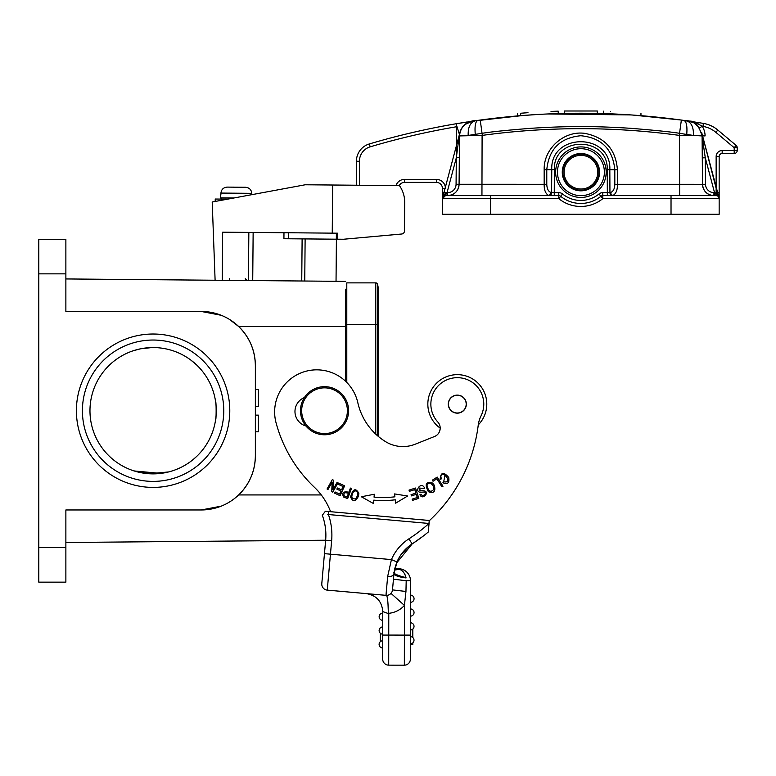 <?xml version="1.0" encoding="UTF-8"?>
<svg xmlns="http://www.w3.org/2000/svg" width="776" height="776" viewBox="0 0 776 776"><rect width="100%" height="100%" fill="white"/><g stroke="black" fill="none" stroke-linecap="round" stroke-linejoin="round"><path stroke-width="1.16" d="M220.927 194.272L220.937 193.069L251.744 193.331C251.385 189.732 249.348 187.714 245.633 187.268L233.683 187.2L245.633 187.268C249.329 187.724 251.375 189.742 251.744 193.331L251.734 194.534M215.214 201.459L215.233 199.034L227.698 199.141L221.858 199.093L220.656 197.88L220.694 194.262L220.656 197.88L233.906 197.987M227.155 187.103L233.692 187.161L227.155 187.103C223.439 187.482 221.364 189.47 220.937 193.069M562.872 172.175A18.042 18.042 0 0 0 580.914 190.227A18.042 18.042 0 0 0 598.965 172.175A18.042 18.042 0 0 0 580.914 154.133A18.042 18.042 0 0 0 562.872 172.175A18.042 18.042 0 0 0 580.914 190.227A18.042 18.042 0 0 0 598.965 172.175M190.498 359.812L196.406 364.739M196.406 456.686L192.623 459.984M255.362 431.815L258.369 431.815L258.369 415.131L255.362 415.131M255.362 389.62L258.369 389.62L258.369 406.304L255.362 406.304M133.579 350.645A63.166 63.166 0 0 0 153.095 473.874A63.166 63.166 0 0 0 215.476 400.833A63.166 63.166 0 0 0 133.579 350.645L140.631 348.793L151.96 347.561M168.644 471.934L149.409 473.767L133.579 470.79M134.122 470.964L160.768 473.409M169.915 349.83L168.149 349.375M166.035 348.89L163.329 348.385M345.592 303.639L345.592 324.698L345.592 289.205L346.794 289.225M345.592 298.226L345.592 324.698L345.592 298.226M346.794 324.698L345.592 324.698L345.592 326.502L345.592 289.205M221.218 315.289L201.217 311.457L65.873 311.457L65.873 239.27L38.8 239.27L38.8 582.155L65.873 582.155L65.873 509.968L201.217 509.968L221.179 506.156M322.312 515.283A57.143 57.143 0 0 1 324.281 521.744A57.143 57.143 0 0 0 322.312 515.283A57.143 57.143 0 0 1 325.648 540.222L321.798 583.601L325.648 540.222L65.873 542.492M345.592 381.268L345.592 326.502L238.668 326.502C249.532 337.259 255.1 350.296 255.362 365.603L255.362 455.832C255.1 471.129 249.532 484.156 238.668 494.933L321.264 494.933M305.123 238.921L304.755 281.028L252.724 280.572L253.141 232.451L252.724 280.572L65.873 278.943L345.592 281.378L336.037 281.3L336.406 239.192M229.58 319.479L238.668 326.502M201.217 311.457A54.136 54.136 0 0 1 255.362 365.603M255.362 455.832A54.136 54.136 0 0 1 201.217 509.968M76.397 410.717A76.698 76.698 0 0 1 191.439 344.292A76.698 76.698 0 0 1 191.439 477.133A76.698 76.698 0 0 1 76.397 410.717M65.873 308.964L65.873 291.912M65.873 529.523L65.873 509.968L68.734 509.968M215.612 419.738C216.31 420.058 216.31 401.376 215.612 401.696C216.31 401.134 216.32 420.282 215.612 419.738M82.411 410.717A70.684 70.684 0 0 0 188.432 471.924A70.684 70.684 0 0 0 188.432 349.501A70.684 70.684 0 0 0 82.411 410.717M599.567 172.175A18.643 18.643 0 0 0 580.914 153.532A18.643 18.643 0 0 0 562.27 172.175A18.643 18.643 0 0 0 580.914 190.828A18.643 18.643 0 0 0 599.567 172.175M606.182 172.175A25.268 25.268 0 0 0 580.914 146.906A25.268 25.268 0 0 0 555.655 172.175A25.268 25.268 0 0 0 580.914 197.444A25.268 25.268 0 0 0 606.182 172.175M412.793 642.906L412.793 644.73L410.388 644.73L410.368 659.163A6.014 6.014 0 0 1 404.345 665.178L388.708 665.148A6.014 6.014 0 0 1 382.694 659.125A6.014 6.014 0 0 0 388.708 665.148A6.014 6.014 0 0 1 382.694 659.125L382.762 611.595L388.776 613.709L389.086 613.273C387.922 615.533 388.456 606.037 387.631 599.926C387.069 595.667 386.429 594.135 385.72 595.318L327.259 590.129L385.973 595.347A6.014 6.014 0 0 0 392.501 589.886L393.878 574.347M382.762 611.595C381.908 601.371 376.418 595.367 366.311 593.601M392.714 587.49L392.501 589.886A6.014 6.014 0 0 1 385.973 595.347A6.014 6.014 0 0 0 386.419 595.367A6.014 6.014 0 0 1 385.973 595.347A6.014 6.014 0 0 0 392.501 589.886L392.287 591.011M386.419 595.367A6.014 6.014 0 0 1 385.973 595.347L387.651 576.5C391.25 576.597 393.335 575.831 393.907 574.182L394.111 572.213M387.651 576.5L391.434 559.593L396.963 561.95A40.303 40.303 0 0 1 412.163 543.898L408.884 546.255M327.259 590.129A6.014 6.014 0 0 1 321.798 583.601A6.014 6.014 0 0 0 327.259 590.129A6.014 6.014 0 0 1 321.798 583.601A6.014 6.014 0 0 0 327.259 590.129L330.45 554.18L391.434 559.593A46.317 46.317 0 0 1 408.894 538.845A158.207 158.207 0 0 0 428.973 523.47L428.517 529.436M327.394 514.663L328.432 514.537A63.166 63.166 0 0 1 331.643 540.756L325.648 540.222L323.185 568.022M322.302 515.283L325.386 511.238L429.312 520.473M389.086 613.273A24.066 24.066 0 0 0 404.422 605.416L405.955 591.477L406.197 580.758L393.451 579.168L393.898 574.182L396.953 561.95A40.303 40.303 0 0 1 412.163 543.898A164.221 164.221 0 0 0 428.294 532.016L429.05 523.499M328.694 511.539L328.423 514.537L428.973 523.46L429.235 520.463M423.133 536.158L413.036 543.336M396.507 563.066L394.858 568.352L399.504 568.769A12.028 12.028 0 0 1 410.475 580.768L410.368 659.163A6.014 6.014 0 0 1 404.345 665.178L404.422 605.416L390.988 593.368M394.101 572.3L393.907 574.182C395.566 575.889 399.611 577.14 406.032 577.936L405.964 577.47C402.22 577.092 391.725 573.231 394.082 572.494L396.953 561.95M388.708 665.148L388.747 635.078L382.733 635.069L382.743 626.95A3.608 3.608 0 0 0 379.125 630.548A3.608 3.608 -38 0 0 382.733 634.167A3.608 3.608 -38 0 1 379.125 630.548A3.608 3.608 0 0 1 382.743 626.95M382.752 620.325L382.762 613.108A3.608 3.608 0 0 0 379.144 616.716A3.608 3.608 0 0 0 382.752 620.325A3.608 3.608 0 0 1 379.144 616.716A3.608 3.608 0 0 1 382.762 613.108M380.337 627.862L380.851 627.474M380.318 641.694L380.327 633.245M379.105 644.39A3.608 3.608 0 0 1 382.723 640.782A3.608 3.608 0 0 0 379.105 644.39A3.608 3.608 0 0 0 382.714 647.999A3.608 3.608 0 0 1 379.105 644.39M405.955 591.477L392.501 589.886M408.496 546.576L400.62 555.228M400.319 555.684L397.962 559.787M397.244 561.31L396.468 563.163M406.032 577.945L405.964 577.47C404.635 572.872 402.463 570.185 399.446 569.419L394.8 568.565L394.111 572.252M393.888 574.182L394.082 572.494L393.888 574.182M408.894 538.845L412.163 543.898L396.488 563.124L394.848 568.352M394.518 569.807L399.446 569.419L394.489 569.991M396.779 568.905L394.654 569.186M425.597 534.218L425.044 534.654M419.341 538.99L412.735 543.53M405.964 577.47L404.733 573.862M401.997 570.797L401.173 570.244M405.993 589.731L406.158 582.718M410.388 644.73L410.397 635.107L388.747 635.078L388.776 613.709M412.803 637.533L412.813 629.074M414.006 640.219A3.608 3.608 0 0 1 410.388 643.828A3.608 3.608 0 0 0 414.006 640.219A3.608 3.608 0 0 0 410.397 636.611A3.608 3.608 0 0 1 414.006 640.219M414.025 626.387A3.608 3.608 0 0 1 410.407 629.986A3.608 3.608 0 0 0 414.025 626.387A3.608 3.608 0 0 0 410.417 622.769A3.608 3.608 0 0 1 414.025 626.387M414.045 612.555A3.608 3.608 0 0 1 410.426 616.154A3.608 3.608 0 0 0 414.045 612.555A3.608 3.608 0 0 0 410.436 608.937A3.608 3.608 0 0 1 414.045 612.555M414.054 598.713A3.608 3.608 0 0 1 410.446 602.322A3.608 3.608 0 0 0 414.054 598.713A3.608 3.608 0 0 0 410.455 595.105A3.608 3.608 0 0 1 414.054 598.713M440.186 428.488A39.101 39.101 0 0 1 439.769 430.864M429.293 520.725A156.403 156.403 0 0 0 478.307 424.54A30.08 30.08 0 0 1 481.052 415.849A26.471 26.471 0 0 0 459.654 377.776A26.471 26.471 0 0 0 437.819 422.037A9.021 9.021 0 0 1 434.502 436.519L415.17 444.221A33.087 33.087 0 0 1 385.546 441.631A61.537 61.537 0 0 1 357.833 402.744A42.108 42.108 0 0 0 306.675 371.064A42.108 42.108 0 0 0 276.081 422.881A138.361 138.361 0 0 0 314.338 487.221A66.173 66.173 0 0 1 330.605 511.704M337.123 482.255L332.962 489.675L333.331 480.121L332.351 479.578L327.055 489.016L327.967 489.53L332.128 482.119L331.759 491.664L332.739 492.207L338.035 482.769L337.123 482.255M304.376 397.584A15.035 15.035 0 0 0 305.957 426.005M458.112 395.149A9.021 9.021 0 0 0 448.324 403.336A9.021 9.021 0 0 0 456.521 413.123A9.021 9.021 0 0 0 466.308 404.936A9.021 9.021 0 0 0 458.112 395.149M373.498 503.527L373.799 500.142A104.372 104.372 0 0 0 395.256 499.802L395.653 503.168L407.604 496.01L394.548 493.924L394.897 496.815A101.365 101.365 0 0 1 374.051 497.144L374.313 494.254L361.335 496.756L373.498 503.527L361.335 496.756L374.313 494.254L374.207 495.466M412.124 499.143L412.512 500.365L418.827 498.347L415.538 488.036L409.02 490.112L409.408 491.324L414.772 489.617L415.887 493.129L411.057 494.671L411.445 495.883L416.275 494.341L417.284 497.503L412.124 499.143M441.98 486.891L442.999 486.242L437.208 477.094L432.368 480.16L433.047 481.236L436.869 478.821L441.98 486.891M343.584 497.009L347.716 498.609L343.584 497.009M348.89 492.207C343.147 491.169 341.411 492.77 343.671 497.028C341.411 492.77 343.147 491.169 348.89 492.207L350.432 488.085L351.46 488.473L347.667 498.609M440.865 476.648L441.321 478.879L440.865 476.648C441.389 468.403 454.319 483.729 443.678 481.77L442.921 482.75C447.665 484.719 449.585 482.944 448.703 477.434C443.6 471.546 440.749 472.167 440.137 479.316L441.331 478.87M350.577 496.941C352.808 502.091 355.466 501.8 358.551 496.058L358.842 493.323C355.612 487.619 352.857 488.822 350.577 496.941M428.391 491.693C433.9 493.72 435.87 491.557 434.288 485.194L432.571 483.041C425.869 481.353 424.472 484.234 428.391 491.693M422.27 492.188C428.701 490.946 423.269 498.308 420.961 494.166L419.923 494.71C422.571 501.306 431.631 490.296 422.192 490.762L420.485 490.888M420.32 492.304L422.464 492.149M423.57 486.445C419.826 482.817 414.326 491.664 420.456 492.304C414.326 491.664 419.826 482.817 423.57 486.445L424.782 488.046L423.841 488.56M419.748 490.713L420.485 490.917L419.263 488.007L423.803 488.579L424.782 488.055M334.631 493.167L340.072 495.68L344.612 485.854L339.005 483.254L338.472 484.418L343.079 486.552L341.537 489.899L337.376 487.978L336.842 489.123L341.003 491.053L339.607 494.06L335.174 492.003L334.631 493.167M373.799 500.142L373.595 502.47M348.443 493.41C344.651 492.032 343.244 492.857 344.224 495.874C343.244 492.857 344.651 492.032 348.443 493.41L347.085 497.047M347.115 497.067L344.166 495.893M441.321 478.879L440.137 479.316M443.678 481.77L445.055 475.067M353.633 491.441C350.684 496.921 351.412 499.375 355.806 498.793C351.412 499.375 350.684 496.921 353.633 491.441C356.688 490.054 357.949 491.518 357.445 495.845M357.445 495.719L355.738 498.881M426.975 485.524C428.478 491.596 430.816 492.808 433.997 489.161C430.816 492.808 428.478 491.596 426.975 485.524C428.478 482.294 430.554 482.4 433.221 485.863M433.144 485.766L433.997 489.278M423.803 488.579L419.282 488.026M478.268 424.87A29.478 29.478 0 0 0 461.264 374.924A29.478 29.478 0 0 0 440.186 428.129M454.658 395.673A8.876 8.876 0 0 0 448.848 406.799A8.876 8.876 0 0 0 459.974 412.599A8.876 8.876 0 0 0 465.784 401.483A8.876 8.876 0 0 0 454.658 395.673M304.755 281.028L336.037 281.3M337.667 239.202L343.467 239.25L401.716 234.012A3.007 3.007 0 0 0 404.451 231.044L404.703 202.487A28.877 28.877 0 0 0 399.427 185.6L332.661 185.018L332.244 233.139L337.715 233.188L337.667 239.202L283.929 238.736L283.977 232.722M301.748 280.999L302.116 238.892M332.244 233.139L222.663 232.179L222.237 280.301M215.107 280.243L212.207 202.012L305.201 184.775L332.661 185.018M398.66 234.284L401.716 234.012M404.451 231.044L404.703 202.487M346.794 382.452L346.794 282.881L375.778 282.881L375.778 324.397L346.794 324.397M377.534 303.164A39.702 39.702 0 0 0 377.534 284.259A1.804 1.804 0 0 0 375.778 282.881A1.804 1.804 0 0 1 377.534 284.259A1.804 1.804 0 0 0 375.778 282.881M378.678 436.704L378.678 293.716A39.702 39.702 0 0 0 377.534 284.259L377.534 324.397L375.778 324.397L375.778 434.153M239.105 187.249L245.633 187.268M556.179 113.636L558.235 113.568L558.235 111.162C508.988 113.703 508.988 113.703 558.235 111.162L551.018 111.414C520.57 113.024 520.57 113.024 551.018 111.414M527.99 112.685L520.677 113.248M558.235 113.568L557.731 113.577M472.39 121.172L523.519 115.44M520.638 113.248L520.638 115.663L537.865 114.47M597.278 110.997L597.336 113.412L587.655 113.257M584.425 113.228L574.124 113.257M581.884 113.228L568.915 113.315M716.694 195.688L716.141 195.639A3.007 3.007 0 0 1 719.158 198.646L719.158 156.539L719.158 192.632L716.141 192.632L716.141 156.539L719.158 156.539A3.007 3.007 0 0 1 722.165 153.532L722.165 150.525A6.014 6.014 0 0 0 716.141 156.539M671.027 214.283L490.568 214.283L490.568 198.646L558.788 198.646A34.891 34.891 0 0 0 602.807 198.646L600.915 196.309A3.007 3.007 0 0 1 602.807 195.639L602.807 198.646L671.027 198.646L671.027 214.283L719.158 214.283L719.158 198.646A3.007 3.007 0 0 0 716.141 195.639L612.603 195.639C615.921 194.029 617.521 190.256 617.424 184.31L617.424 169.769C615.775 149.331 604.853 137.187 584.638 133.346C563.803 130.494 543.51 148.866 544.17 169.769L544.17 184.31C544.073 190.256 545.673 194.029 548.991 195.639L554.258 195.639L554.258 192.632L558.788 192.632A6.014 6.014 0 0 1 562.581 193.981A28.877 28.877 0 0 0 599.014 193.981A6.014 6.014 0 0 1 602.807 192.632L607.336 192.632L607.22 169.692C608.694 135.771 552.89 135.771 554.374 169.692L554.258 192.632L551.649 192.642A3.007 2.609 -90 0 1 549.049 195.639M734.193 153.532A3.007 3.007 0 0 0 737.2 150.525L734.193 150.525L734.193 153.532L722.165 153.532A3.007 3.007 0 0 0 719.158 156.539M715.404 192.826L714.541 192.632L705.287 157.819L702.28 157.848L705.287 157.819L702.086 135.926L702.513 184.31L702.086 135.926C698.856 125.373 694.578 120.455 689.243 121.182L694.501 122.375L693.598 122.521L699.68 127.894L702.202 126.255L696.722 123.18M697.207 123.374L698.827 124.131M722.165 150.525L734.193 150.525L734.193 147.712L737.2 147.712L737.2 150.525L737.2 147.712A3.007 3.007 0 0 0 736.123 145.403L734.193 147.712L715.879 132.347L717.81 130.038L736.123 145.403L717.81 130.038A30.08 30.08 0 0 0 703.444 123.413A743.107 743.107 0 0 0 689.495 121.221M688.613 121.085L689.107 121.163M696.353 124.247L693.598 122.521L684.636 120.513M681.347 120.057L681.367 120.057C614.32 110.958 547.274 110.958 480.228 120.057L456.075 123.762L459.44 134.432M456.172 123.753L457.985 123.442M469.752 121.57L472.351 121.182L464.843 124.558M465.173 122.278L463.301 122.569M461.002 122.947L460.275 123.064M457.142 123.588L456.075 123.762A743.107 743.107 0 0 0 369.327 143.948A18.042 18.042 0 0 0 356.417 161.253L356.417 185.221M457.898 123.452L462.156 122.753M464.979 122.307L466.871 122.007M469.199 121.648L469.868 121.551M686.721 135.393L686.741 134.452L679.533 133.346L679.242 135.373L693.443 135.441L686.741 134.452C687.4 126.158 686.45 121.473 683.889 120.406L681.367 120.057C614.32 110.949 547.274 110.949 480.228 120.057L482.051 133.326L468.17 135.441C467.947 127.07 470.353 122.171 475.378 120.736M696.955 124.742C692.696 121.851 689.117 120.522 686.236 120.746C691.28 122.171 693.686 127.07 693.443 135.441L702.086 135.926L702.096 136.886L701.582 132.192L702.464 136.605M702.28 157.606L702.513 184.31A11.427 11.427 0 0 0 713.939 195.639L710.69 195.639L713.91 195.639L713.939 192.632L715.394 192.826L716.141 195.639L714.55 195.639L716.141 195.639A3.007 3.007 0 0 1 719.158 198.646A3.007 3.007 0 0 0 716.141 195.639L671.027 195.639L671.027 198.646L719.158 198.646M702.251 154.405L702.222 151.213M702.183 146.421L702.144 142.115M694.801 195.639L679.65 195.639L679.475 135.48M609.994 192.642L609.946 192.642A3.007 2.609 90 0 0 612.545 195.639L609.994 192.642C613.03 191.973 614.631 189.189 614.815 184.29L614.815 169.76C612.778 149.108 601.439 137.769 580.797 135.732C560.156 137.769 548.816 149.108 546.779 169.76L546.779 184.29C546.964 189.189 548.564 191.973 551.59 192.642L551.765 169.682L544.17 169.769M603.844 195.639L607.336 195.639L607.336 192.632L609.946 192.642L609.829 169.682C611.391 132.424 550.194 132.424 551.765 169.682L554.374 169.692M602.807 192.632L602.807 195.639A3.007 3.007 0 0 0 600.915 196.309A3.007 3.007 0 0 1 602.807 195.639L671.027 195.639M473.418 195.639L467.375 195.639L473.418 195.639M450.904 195.639L447.655 195.639C454.542 194.97 458.354 191.187 459.082 184.31L459.508 135.926L459.082 184.31A11.427 11.427 0 0 1 451.215 195.067A11.427 11.427 0 0 0 459.082 184.31C458.354 191.187 454.542 194.97 447.655 195.639L447.655 192.632L446.19 192.826L443.707 195.067L442.543 197.841L460.013 132.192L459.508 135.926C460.304 127.982 464.591 123.064 472.351 121.182C464.591 123.064 460.304 127.982 459.508 135.926A15.035 15.035 0 0 1 472.351 121.182M442.737 197.346A3.007 3.007 0 0 1 443.309 196.532A3.007 3.007 0 0 0 442.737 197.346A3.007 3.007 0 0 1 445.443 195.639L446.685 195.639M446.19 192.826L445.443 195.639A3.007 3.007 0 0 0 443.688 196.212A3.007 3.007 0 0 1 445.443 195.639L558.788 195.639A3.007 3.007 0 0 1 560.679 196.309L562.581 193.981M551.59 192.642L548.991 195.639L466.793 195.639M702.096 136.886L702.105 138.167L702.096 136.886L702.59 137.536L702.096 136.886M702.27 156.985L702.28 157.703M693.647 122.54L696.266 124.17M459.508 135.926L482.352 135.373L482.051 133.326C490.267 131.901 506.68 130.222 531.308 128.273C550.562 127.07 567.062 126.507 580.797 126.604C594.542 126.507 611.032 127.07 630.287 128.273C654.905 130.252 671.327 131.93 679.543 133.307L684.548 134.122M477.269 135.383L476.202 135.393M459.314 157.557L459.344 153.9M445.443 192.632L442.436 192.632L442.436 188.422A6.014 6.014 0 0 0 436.422 182.399L404.538 182.399A6.014 6.014 0 0 0 399.233 185.6M442.436 192.632L442.436 214.283L490.568 214.283M444.745 195.717L445.443 195.639A3.007 3.007 0 0 0 442.436 198.646L445.443 195.639A3.007 3.007 0 0 0 442.436 198.646A3.007 3.007 0 0 1 442.601 197.657L460.013 132.192M445.443 195.639A3.007 3.007 0 0 0 442.436 198.646L442.436 198.646A3.007 3.007 0 0 1 442.601 197.657L442.533 197.88M459.13 136.595L456.307 157.819L459.314 157.635M718.12 195.474L718.557 196.396M701.62 132.318L719.012 197.715L701.62 132.318M718.275 196.522L701.659 132.463M717.916 195.106L715.375 192.826M714.541 192.632L714.55 195.639L715.899 195.639M447.044 195.639L447.044 192.632L456.307 157.819L456.075 184.281A8.42 8.42 0 0 1 447.655 192.632M459.004 137.536L459.499 136.886M443.707 195.067L443.319 196.522M459.431 134.2L459.392 133.356M614.815 184.29L702.513 184.31C703.24 191.187 707.052 194.97 713.939 195.639A11.427 11.427 0 0 1 702.513 184.31C703.24 191.187 707.052 194.97 713.939 195.639L710.409 195.639M558.788 195.639A3.007 3.007 0 0 1 560.679 196.309L558.788 198.646L558.788 192.632M600.915 196.309A31.884 31.884 0 0 1 560.679 196.309A31.884 31.884 0 0 0 600.915 196.309L599.014 193.981M592.389 113.315L566.121 113.374M592.195 113.315L564.259 113.412L564.317 110.997M597.336 110.997L564.327 110.997M520.638 115.595L517.631 115.915L520.638 115.663M603.359 111.162C652.606 113.703 652.606 113.703 603.359 111.162L603.854 113.577M610.576 111.414C641.015 113.024 641.015 113.024 610.576 111.414M618.53 114.179L624.04 114.479M632.411 115.023L638.085 115.44M597.336 113.412A743.107 743.107 0 0 0 564.259 113.412M536.429 114.547A743.107 743.107 0 0 0 530.91 114.897M324.533 433.571A22.863 22.863 0 0 0 344.331 399.281A22.863 22.863 0 0 0 304.735 399.281A22.863 22.863 0 0 0 324.533 433.571M324.533 434.773A24.066 24.066 0 0 1 300.477 410.717A24.066 24.066 0 0 1 324.533 386.652A24.066 24.066 0 0 1 348.599 410.717A24.066 24.066 0 0 1 324.533 434.773M482.1 135.499L481.945 195.639M564.074 172.175A16.839 16.839 0 0 0 580.914 189.024A16.839 16.839 0 0 0 597.762 172.175A16.839 16.839 0 0 0 580.914 155.336A16.839 16.839 0 0 0 564.074 172.175M65.873 273.86L38.8 273.86M38.8 547.565L65.873 547.565M604.378 172.175A23.464 23.464 0 0 1 580.914 195.639A23.464 23.464 0 0 1 557.459 172.175A23.464 23.464 0 0 1 580.914 148.711A23.464 23.464 0 0 1 604.378 172.175M331.643 540.756L330.45 554.18L324.455 553.647M406.197 580.758L410.475 580.768M399.446 569.419L399.504 568.769M412.163 543.898A164.221 164.221 0 0 0 428.294 532.016M288.614 238.775L288.662 232.761M336.386 233.178L336.338 239.192M248.844 232.412L248.427 280.534M229.58 278.565L229.57 280.369M377.534 435.734L377.534 324.397L378.678 324.397M378.678 293.716A39.702 39.702 0 0 0 377.534 284.259M221.247 199.083L221.238 200.334M715.879 132.347A27.073 27.073 0 0 0 702.94 126.381A740.1 740.1 0 0 0 702.202 126.255A18.042 18.042 0 0 1 705.093 135.897L702.367 135.926M702.94 126.381L703.444 123.413M457.229 123.568L456.075 123.762A743.107 743.107 0 0 0 369.327 143.948A18.042 18.042 0 0 0 356.417 161.253L359.424 161.253L359.424 185.251M442.436 188.422L445.443 188.422A9.021 9.021 0 0 0 436.422 179.392L404.538 179.392A9.021 9.021 0 0 0 395.983 185.571M436.422 182.399L436.422 179.392M490.568 195.639L490.568 198.646L442.436 198.646A3.007 3.007 0 0 1 442.601 197.657M705.287 157.819L705.52 184.281A8.42 8.42 0 0 0 713.939 192.632M702.484 180.905L702.513 184.31L705.52 184.281M456.075 184.281L546.779 184.29M456.307 157.819L456.579 126.731A740.1 740.1 0 0 0 370.181 146.829L369.327 143.948M370.181 146.829A15.035 15.035 0 0 0 359.424 161.253L359.424 163.018M404.538 182.399L404.538 179.392M480.228 120.057L477.851 120.387C475.436 121.434 474.572 126.1 475.261 134.394L475.281 135.393M679.242 135.373A727.432 727.403 0 0 0 482.352 135.373M679.543 133.326L681.367 120.057L632.45 115.023M617.424 169.769L607.22 169.692M386.06 595.347L385.09 595.27M380.337 627.464L380.88 627.464M393.51 578.576L393.568 577.926M421.475 537.409L422.678 536.507M245.226 278.7L247.011 280.524M221.858 199.093L224.254 199.112M689.34 121.192L687.711 120.959M532.084 114.819L532.928 114.77M547.71 113.965L631.121 114.926M459.111 180.905L459.082 184.31C458.509 190.683 455.066 194.436 448.77 195.581M471.614 121.308L470.916 121.463M470.886 121.473L470.295 121.628M469.014 122.074L464.853 124.558L469.975 121.725M451.186 195.639L447.684 195.639M459.431 143.948L459.392 148.682M702.096 136.741L702.115 138.128M459.314 157.848L459.353 153.415M459.382 149.361L459.421 145.296M464.824 124.587L467.695 122.666L472.293 121.192M468.772 121.716L468.093 121.822M466.725 122.036L465.542 122.22M461.022 122.938L460.061 123.093M466.657 122.045L463.611 122.521M462.312 122.734L461.691 122.831M460.333 123.054L457.083 123.597M464.775 124.616L467.705 122.656L472.08 121.221M475.368 120.736C472.206 120.358 468.229 122.074 463.456 125.896M459.111 180.507L459.082 184.31M447.257 214.283L450.759 214.283M517.631 115.915L517.631 113.5M640.957 115.663L640.957 113.248"/></g></svg>
